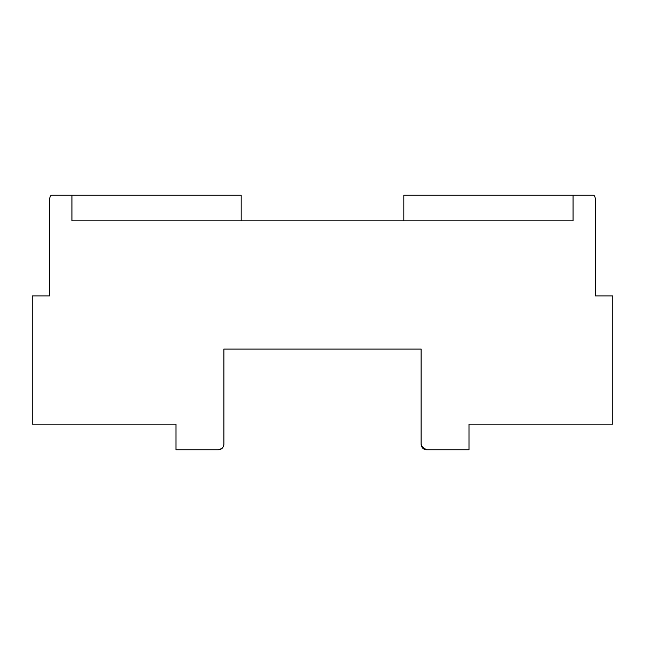 <?xml version="1.0" encoding="UTF-8"?>
<svg xmlns="http://www.w3.org/2000/svg" width="645" height="645" viewBox="0 0 645 645"><rect width="100%" height="100%" fill="white"/><g stroke="black" fill="none" stroke-linecap="round" stroke-linejoin="round"><path stroke-width="0.97" d="M421.645 446.614L421.112 444.276C421.516 447.695 423.346 449.525 426.603 449.767L421.757 446.848M468.996 424.136L612.75 424.136L468.996 424.136L468.996 449.767L426.603 449.767L422.91 448.348M612.75 424.136L612.75 295.95L595.488 295.95L612.75 295.95M595.488 295.95L595.488 200.724C595.351 197.305 594.666 195.475 593.44 195.233L403.826 195.233L403.826 220.864L241.174 220.864L241.174 195.233L51.56 195.233C50.334 195.475 49.649 197.305 49.512 200.724L49.512 295.95L32.25 295.95L49.512 295.95M71.934 195.233L71.934 220.864L573.066 220.864L573.066 195.233L593.44 195.233C594.666 195.475 595.351 197.305 595.488 200.724M221.928 448.485L218.397 449.767L176.004 449.767L176.004 424.136L32.25 424.136L32.25 295.95M218.397 449.767L176.004 449.767L218.397 449.767C221.646 449.525 223.476 447.695 223.888 444.276L223.888 349.05L421.112 349.05L223.888 349.05M421.112 349.05L421.112 444.276L423.072 448.485M421.185 445.139L422.314 447.703M32.25 424.136L154.945 424.136M222.098 448.34L222.856 447.485M223.759 445.445L223.888 444.461"/></g></svg>
